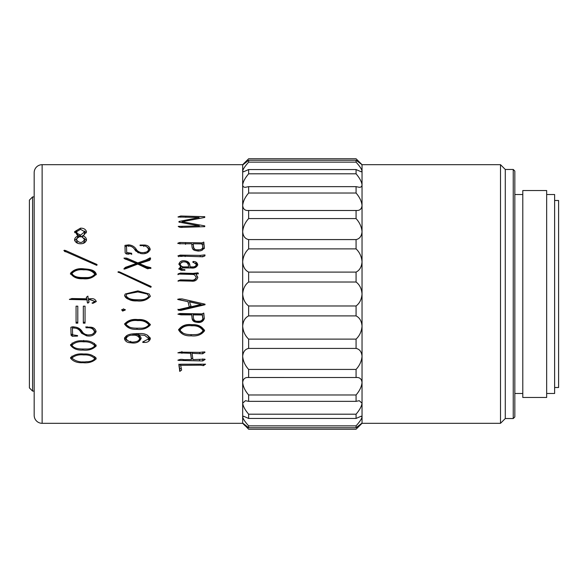<?xml version="1.0" encoding="UTF-8"?>
<svg xmlns="http://www.w3.org/2000/svg" width="588" height="588" viewBox="0 0 588 588"><rect width="100%" height="100%" fill="white"/><g stroke="black" fill="none" stroke-linecap="round" stroke-linejoin="round"><path stroke-width="0.88" d="M34.178 415.356L34.178 172.644A7.96 7.96 0 0 1 42.13 164.684L42.13 423.316A7.96 7.96 0 0 1 34.178 415.356M242.675 164.684L245.255 162.097L242.704 164.971L248.643 160.267L356.071 160.267L362.039 164.684L359.452 162.097L362.039 164.941L362.039 171.012L361.172 171.792L356.071 169.542L248.643 169.542L243.542 171.792L242.675 171.012L242.675 164.684L42.13 164.684M42.13 423.316L242.675 423.316L242.675 184.816C242.778 186.514 243.697 187.337 245.424 187.293L248.643 186.646L356.071 186.646L359.29 187.293C361.017 187.337 361.936 186.514 362.039 184.816L362.039 171.012C361.605 169.013 359.613 166.059 356.071 162.141L356.071 160.267M248.643 186.646L248.643 193.026C245.093 197.178 243.109 201.324 242.675 205.477C243.05 208.975 244.895 210.644 248.195 210.497L356.519 210.497C359.827 210.644 361.664 208.968 362.039 205.477L362.039 184.816C361.605 181.641 359.613 177.973 356.071 173.805L356.071 169.542M513.243 169.462L514.831 171.049L514.831 416.951L513.243 418.538L513.243 169.462L505.283 169.462L500.506 164.684L362.039 164.684M513.243 418.538L505.283 418.538L505.283 169.462M505.283 418.538L500.506 423.316L500.506 164.684M29.4 387.904L29.4 200.096L32.583 196.914L32.583 391.086L29.4 387.904M554.624 387.507L558.6 387.507L558.6 200.493L554.624 200.493M546.664 393.475L554.624 393.475L554.624 194.525L546.664 194.525M546.664 397.451L546.664 190.549L522.791 190.549L522.791 397.451L546.664 397.451M522.791 194.525L514.831 194.525M522.791 393.475L514.831 393.475M500.506 423.316L362.039 423.316L362.039 205.477C361.605 201.324 359.613 197.178 356.071 193.026L356.071 186.646M74.544 239.977C74.683 238.265 75.646 237.023 77.432 236.258L78.594 235.722L74.529 231.701L80.475 228.166C83.606 228.078 85.627 229.254 86.532 231.679L83.886 235.119L82.599 235.759C84.995 236.472 86.311 237.861 86.532 239.911C85.657 242.535 83.621 243.814 80.438 243.755C77.403 243.719 75.433 242.454 74.544 239.977L74.544 239.735M83.805 354.013C89.391 353.653 93.543 355.233 96.263 358.754L96.263 358.754C93.014 361.943 88.567 363.259 82.923 362.7C77.271 363.009 73.118 361.451 70.464 358.019C73.647 354.74 78.101 353.403 83.805 354.013M83.805 340.878C89.391 340.496 93.543 342.165 96.263 345.884C93.014 349.265 88.567 350.661 82.923 350.066C77.271 350.389 73.118 348.743 70.464 345.105C73.647 341.643 78.101 340.231 83.805 340.878M94.462 330.449L94.462 331.676C93.367 328.788 90.978 327.494 87.289 327.781L85.966 327.751L85.966 327.163L89.692 327.163C93.213 327.104 95.352 328.582 96.101 331.595C94.484 335.226 91.302 336.637 86.568 335.829L81.6 333.242L80.358 331.367C78.88 329.236 76.785 328.133 74.066 328.06L72.39 327.979L72.625 334.837L77.557 335.564L77.557 336.093L72.265 336.285L71.06 335.145L70.861 327.509C71.677 326.803 72.912 326.634 74.544 327.009C77.623 327.244 80.027 328.56 81.761 330.948L82.805 332.514C84.922 334.712 87.634 335.41 90.934 334.616C92.941 334.374 94.117 333.396 94.462 331.676L94.462 330.449L91.588 327.384M71.06 335.27L70.883 327.281M77.792 323.157L77.792 306.172L76.073 306.172L76.073 323.157L77.792 323.157M85.047 323.157L85.047 306.172L83.327 306.172L83.327 323.157L85.047 323.157M87.891 296.131L88.171 298.777L90.376 298.777C93.404 298.285 95.366 299.219 96.263 301.578L93.132 303.254L92.14 303.254L94.837 301.416L90.332 299.77L88.296 299.77L89.097 302.056L88.009 303.099L87.406 302.894L87.009 299.858L69.421 299.454L71.824 298.535L86.767 298.777L86.326 297.337L87.877 296.124M96.27 301.291L93.132 302.974L92.14 302.813M83.805 268.826C88.171 269.253 94.764 269.326 96.263 274.155L96.263 274.155C93.014 277.83 88.567 279.351 82.923 278.719C77.271 279.057 73.118 277.257 70.464 273.324C73.647 269.627 78.101 268.128 83.805 268.826L83.805 269.598C89.391 269.186 93.543 270.906 96.263 274.765M70.457 274.177L70.464 273.957C73.654 270.377 78.101 268.922 83.805 269.598M65.452 250.466L96.101 264.086C97.167 264.438 97.329 264.843 96.586 265.298L64.893 251.289L63.849 250.481L65.452 250.466L65.452 251.804M97.101 264.798L96.586 265.298M192.078 353.329L192.923 359.606L204.742 359.165L205.146 359.466L202.742 360.951L179.024 360.437L177.863 360.194L180.104 359.437C183.169 359.143 182.699 359.907 186.874 359.606L191.438 359.606L190.563 353.292L177.863 352.837L180.178 352.153L199.935 352.374L204.661 351.903L205.021 352.227L202.654 353.8L192.078 353.329L192.078 352.374M192.004 324.672C197.869 324.348 202.059 326.377 204.58 330.743C201.515 334.793 197.024 336.483 191.115 335.821C185.213 336.145 181.031 334.146 178.576 329.824C181.552 325.649 186.028 323.937 192.004 324.672M204.301 318.549C203.103 321.901 200.398 323.106 196.171 322.158C193.753 321.915 192.394 320.688 192.078 318.476L191.717 314.889L180.979 314.845L177.899 314.176L179.862 313.5L202.015 313.896L203.779 313.066L204.301 318.762M203.779 313.066L203.779 315.205M187.998 301.666L178.017 299.542L178.818 298.976L182.023 298.902L205.021 304.18L205.021 304.738L180.825 310.398L178.34 310.155L177.98 309.722L189.314 307.09L187.998 301.666L177.627 299.248M205.021 304.18L180.825 309.891L178.34 309.656L178.34 310.155L177.98 309.722M192.519 274.434L177.98 274.03L180.34 273.082L192.967 273.398L197.811 272.847L198.332 273.207L196.171 274.434L197.774 277.242C197.017 280.285 194.841 281.579 191.24 281.108L178.061 280.829L180.42 279.873L190.519 280.072C193.511 280.579 195.407 279.623 196.208 277.205L194.283 274.662L192.519 274.434M177.973 274.067L177.98 274.647M196.208 277.97L196.208 277.205M178.892 263.931L180.861 267.048L178.789 268.767L181.222 270.267L184.867 270.149L184.867 269.635L184.867 270.384M178.899 264.233C179.774 261.278 182.001 260.19 185.595 260.969C188.52 261.498 189.975 263.24 189.953 266.18L189.998 266.893L192.041 266.893C194.407 267.128 195.848 266.305 196.363 264.431L192.967 262.013L192.967 261.506C195.701 261.388 197.303 262.513 197.774 264.894C196.524 267.393 194.319 268.422 191.159 267.988L183.309 267.907L180.141 268.812L182.39 269.598L184.867 269.635M184.522 261.917L185.595 261.983C188.52 262.498 189.975 264.181 189.953 267.04L189.998 267.724L192.041 267.724C194.407 267.952 195.848 267.158 196.363 265.342L196.363 264.431M180.141 269.48L180.141 268.753L180.141 269.591L181.538 270.252M204.742 254.891L205.146 255.192L202.86 256.802L177.899 255.956L180.178 255.111L200.251 255.383L204.742 254.891L204.742 256.089M204.301 247.621L204.301 247.239C203.103 250.444 200.398 251.598 196.171 250.694C193.753 250.451 192.394 249.275 192.078 247.166L191.717 243.785L180.979 243.748L177.899 243.123L179.862 242.491L202.015 242.866L203.779 242.094L204.301 247.438M202.015 242.866L202.015 244.439L203.779 243.689L203.896 242.462M131.653 253.266L131.653 253.796L126.369 253.987L125.163 252.847L124.957 245.372L128.647 244.887C131.719 245.108 134.123 246.379 135.857 248.695L136.901 250.238C139.025 252.414 141.737 253.105 145.03 252.318C147.037 252.076 148.213 251.105 148.558 249.408C147.47 246.6 145.082 245.343 141.385 245.63L140.062 245.6L140.062 245.034L143.788 245.034C147.316 244.968 149.448 246.394 150.205 249.334C148.58 252.928 145.405 254.325 140.664 253.531L135.696 250.951L134.454 249.106C132.984 247.034 130.881 245.96 128.162 245.894L126.486 245.821L126.721 252.539L131.653 253.266L131.653 254.523M147.051 252.921L148.558 250.782L148.558 249.341L148.558 250.657M139.305 263.556L146.316 266.526L150.844 267.665L150.918 268.135L147.551 268.76L137.746 264.1L125.406 268.834L123.855 268.951L125.325 267.386L136.335 263.475L124.884 258.83L123.921 258.139L125.119 258.059L126.721 258.139L137.82 262.895L146.111 259.947L149.999 257.867L150.601 258.059L149.764 260.337L139.305 263.556L139.305 264.497L146.316 267.371L150.161 268.393L150.161 267.584M119.555 271.921L150.205 286.04C151.263 286.4 151.425 286.812 150.682 287.282L117.945 271.943L119.555 271.921L119.555 272.604L151.182 286.885M151.197 286.768L150.682 287.282M137.901 290.884L149.19 294L150.359 296.293C147.118 300.012 142.671 301.541 137.019 300.902C131.367 301.247 127.214 299.432 124.56 295.455L125.259 294L137.901 290.884L149.183 294M204.742 226.667L204.742 225.88L204.742 226.667L180.465 227.387L179.097 227.005L178.223 226.395L199.288 225.88L178.943 222.11L178.98 221.478L199.053 217.516L177.98 216.965L180.7 216.002L204.742 216.678L204.742 217.45L204.742 216.678M204.742 217.45L182.067 221.742L204.742 225.88M124.56 337.725L124.56 339.107C125.45 333.308 133.946 333.808 138.827 333.661C144.405 333.058 148.257 334.748 150.359 338.732C149.462 341.385 147.368 342.613 144.067 342.429L142.788 342.429L142.788 341.915L148.94 338.732L144.707 335.351L137.1 334.726C139.4 335.197 140.752 336.446 141.142 338.467C139.282 342.26 135.813 343.693 130.727 342.767C127.537 342.745 125.479 341.525 124.56 339.107L124.538 338.644M137.901 319.585C143.487 319.174 147.639 320.93 150.359 324.863C147.118 328.457 142.671 329.941 137.019 329.317C131.367 329.655 127.214 327.898 124.56 324.047C127.75 320.386 132.197 318.894 137.901 319.585M125.244 310.045L122.642 311.081L121.797 310.045L123.517 308.854L125.244 310.045M180.81 368.448L179.825 369.007L179.825 371.388L178.862 364.656L180.582 364.222L205.579 364.185L203.382 365.662L200.853 365.163L180.42 365.31L180.42 364.215L181.626 370.065L179.825 371.388L179.605 368.426L179.597 371.043M248.643 169.542L248.643 173.805C245.093 177.973 243.109 181.641 242.675 184.816L242.675 171.012C243.109 169.013 245.093 166.059 248.643 162.141L248.643 160.267M34.178 196.914L32.583 196.914M34.178 391.086L32.583 391.086M359.452 162.097L356.071 158.76L248.643 158.76L245.255 162.097M362.039 423.316L356.071 429.24L248.643 429.24L242.675 423.059L248.643 427.733L248.643 425.859L356.071 425.859L356.071 427.733L248.643 427.733M248.643 315.91L356.071 315.91L356.071 305.981L248.643 305.981L248.643 315.91C245.093 317.645 243.109 321.063 242.675 326.156C243.109 331.434 245.093 335.755 248.643 339.114L356.071 339.114L356.071 348.419L248.643 348.419C245.093 349.154 243.109 351.778 242.675 356.299C243.109 361.164 245.093 365.538 248.643 369.418L356.071 369.418L356.071 377.511L248.195 377.503M248.643 339.114L248.643 348.419M248.643 369.418L248.643 377.511C245.093 377.195 243.109 378.87 242.675 382.523C243.109 386.676 245.093 390.822 248.643 394.974L356.071 394.974L356.071 401.354L248.643 401.354L245.424 400.707L242.675 403.184C243.109 406.359 245.093 410.027 248.643 414.195L356.071 414.195L356.071 418.458L248.643 418.458L243.542 416.208L242.675 416.988C243.109 418.987 245.093 421.941 248.643 425.859M248.643 394.974L248.643 401.354M248.643 414.195L248.643 418.458M356.071 162.141L248.643 162.141M356.071 173.805L248.643 173.805M356.071 193.026L248.643 193.026M248.643 210.489L248.643 218.582L356.071 218.582L356.071 210.489M356.071 248.886L356.071 239.581L248.643 239.581L248.643 248.886C245.093 252.245 243.109 256.566 242.675 261.844C243.109 266.937 245.093 270.355 248.643 272.09L356.071 272.09C359.621 270.348 361.613 266.93 362.039 261.844C361.605 256.566 359.613 252.245 356.071 248.886L248.643 248.886M356.071 315.91C359.613 317.645 361.605 321.063 362.039 326.156C361.613 331.426 359.621 335.741 356.071 339.114M356.071 348.419C359.613 349.154 361.605 351.778 362.039 356.299C361.613 361.15 359.621 365.523 356.071 369.418M356.071 394.974C359.621 390.814 361.613 386.661 362.039 382.523C361.605 378.87 359.613 377.195 356.071 377.511L356.519 377.503M356.071 401.354L359.29 400.707L362.039 403.184C361.613 406.345 359.621 410.02 356.071 414.195M356.071 418.458L361.164 416.208L362.039 416.988C361.613 418.979 359.621 421.934 356.071 425.859M356.071 427.733L362.039 423.059L359.452 425.903M356.071 218.582C359.613 222.462 361.605 226.836 362.039 231.701C361.613 236.214 359.621 238.838 356.071 239.581M356.071 305.981C359.621 303.334 361.613 299.343 362.039 294C361.605 288.649 359.613 284.651 356.071 282.019L356.071 272.09M248.643 305.981C245.093 303.349 243.109 299.351 242.675 294C243.109 288.649 245.093 284.651 248.643 282.019L248.643 272.09M248.643 218.582C245.093 222.462 243.109 226.836 242.675 231.701C243.109 236.222 245.093 238.846 248.643 239.581M356.071 282.019L248.643 282.019M203.382 365.662L203.382 364.244M179.097 366.824L179.097 364.582L179.605 368.764M179.097 364.582L179.046 364.134M178.943 365.427L178.943 364.178M122.642 311.081L121.797 309.553M125.244 309.553L122.642 310.552M150.293 324.223L146.302 327.068M137.019 329.317L137.019 328.229M129.456 327.046L124.612 323.767M148.918 324.826L148.918 323.878C146.309 320.827 142.605 319.46 137.82 319.784C132.954 319.181 129.015 320.32 126.001 323.194L126.001 324.12C128.596 328.788 135.732 328.141 140.664 328.192C144.229 328.288 146.978 327.163 148.918 324.826C146.302 321.68 142.605 320.269 137.82 320.607C132.954 319.982 129.015 321.151 126.001 324.12M137.82 319.784L137.82 320.607M148.94 338.732L148.94 337.35L147.176 334.954M138.665 334.763L138.665 333.506M137.1 334.726L137.1 333.477M141.061 337.872L138.952 340.151M130.727 342.767L130.727 341.268M126.898 340.423L124.627 338.049M150.3 337.857L148.507 340.018M144.067 342.429L144.067 341.76M142.788 342.429L142.788 341.915M137.1 334.543L132.653 333.955M127.273 335.307L126.038 337.181L126.045 338.769C128.206 341.76 131.462 342.723 135.821 341.65C137.945 341.312 139.231 340.261 139.665 338.512C138.408 336.005 136.144 334.91 132.895 335.219C129.441 334.984 127.155 336.167 126.045 338.769M139.665 338.512L139.665 337.137L138.312 335.153M132.895 333.947L132.895 335.219M179.421 226.358L179.421 227.093M199.288 225.88L199.288 226.806M178.98 221.478L178.98 222.117M199.053 217.516L199.053 218.516M178.899 216.582L178.899 217.185M180.7 216.002L180.7 217.229M185.757 216.458L185.757 217.317M182.067 221.742L182.067 222.683M150.359 296.293L150.359 296.227C147.118 299.821 142.671 301.313 137.019 300.689C132.623 300.137 125.994 300.167 124.56 295.411M125.259 294L137.901 290.979M126.979 294L126.001 295.529C128.596 300.336 135.732 299.689 140.664 299.74C144.229 299.829 146.978 298.667 148.918 296.256L147.191 294L137.82 291.927L126.979 294L126.001 295.529M148.918 296.256L147.191 294M118.144 272.31L119.555 272.604M118.673 271.641L118.673 272.332M146.316 266.526L146.316 267.371M150.844 267.665L150.844 268.473M124.443 268.363L124.443 269.157L125.325 268.201L136.335 264.416L136.335 263.475M125.325 267.386L125.325 268.201M130.448 265.739L130.448 266.614M125.119 258.059L125.119 259.161L126.721 259.242L137.82 263.85L146.111 260.999L149.999 258.977L150.601 259.161M131.455 260.3L131.455 261.337M137.82 262.895L137.82 263.85M146.111 259.947L146.111 260.999M149.521 258.213L149.521 259.315M149.999 257.867L149.999 258.977M140.062 245.034L140.062 245.6M147.617 247.35L150.102 249.988M126.486 245.821L126.743 253.979M126.721 252.539L126.721 253.818M128.162 253.119L128.162 254.376M124.994 246.622L126.486 246.291M128.647 244.887L128.647 246.401M133.425 247.849L138.298 252.936M135.857 248.695L135.857 250.091M136.901 250.238L136.901 251.583M145.03 252.318L145.03 253.597M177.899 243.123L177.899 243.564M178.421 242.932L178.421 243.616M179.862 242.491L179.862 244.079M185.507 242.785L185.507 244.365M191.806 244.395L193.121 244.395M203.779 244.086L204.301 248.673M202.103 250.282L202.86 248.967L202.294 243.895L193.121 243.785L194.15 250.12M202.86 248.967L202.86 247.533C202.074 249.224 200.501 249.974 198.127 249.79L198.127 251.149M193.121 243.785L193.401 246.269C193.606 248.886 195.187 250.062 198.127 249.79M178.296 255.729L178.296 256.17M178.818 255.574L178.818 256.758M180.097 256.339L182.221 256.368M180.178 255.111L180.178 256.309M185.147 255.383L185.147 256.566M200.251 255.383L200.251 256.566M201.78 256.515L203.492 256.353M204.139 255.038L204.139 256.243M178.84 269.15L180.861 267.878L180.861 267.048M180.104 267.246L180.104 268.069M178.921 264.446L182.706 261.932M185.595 260.969L185.595 261.983M189.998 266.893L189.998 267.724M192.041 266.893L192.041 267.724M192.967 261.506L192.967 262.505M195.642 262.976L197.722 265.151M182.39 269.598L182.39 270.348M183.228 267.724L188.594 267.724L188.594 266.893C188.417 262.718 186.139 261.146 181.743 262.167L180.303 263.843L180.303 264.857L182.552 267.533L183.228 267.724L183.228 266.893L188.594 266.893M182.552 267.533L182.552 266.695L183.228 266.893M180.303 263.843C180.296 265.306 181.045 266.261 182.552 266.695M178.421 273.714L178.421 274.339L180.34 273.729L198.332 273.846M178.943 273.56L178.943 274.184M180.34 273.082L180.34 273.729M192.967 273.398L192.967 274.03M196.848 273.163L196.848 273.802M197.811 272.847L197.811 273.501M196.171 274.434L197.774 277.764M178.061 280.829L178.061 281.233L180.42 280.307L190.519 280.498C193.511 280.99 195.407 280.072 196.208 277.72M179.024 280.351L179.024 280.77M180.42 279.873L180.42 280.307M190.519 280.072L190.519 280.498M187.837 308.604L187.837 308.156M185.83 309.082L185.83 308.619M183.948 309.56L183.948 309.082M183.191 309.839L183.191 309.347M180.825 310.398L180.825 309.891M179.024 310.236L179.024 309.736M178.34 309.656L177.98 309.237M189.314 307.09L187.998 301.431M201.169 304.459L189.395 301.615L190.96 305.936L189.917 307.01L201.169 304.459L189.395 301.857M190.96 305.569L189.917 307.01M204.301 317.799C203.103 321.048 200.39 322.209 196.171 321.291C193.753 321.055 192.386 319.872 192.078 317.726L191.717 314.242L178.223 314.051M192.078 318.476L192.078 317.726M192.004 316.939L192.004 316.234M191.717 314.889L191.717 314.242M180.979 314.845L180.979 314.205M203.816 313.86L203.816 313.242M202.86 318.101L202.294 314.359L193.121 314.242L193.401 317.527C193.606 320.284 195.187 321.511 198.127 321.217C200.501 321.416 202.074 320.629 202.86 318.865L202.875 317.601M202.86 318.865L202.294 315.006L193.121 314.889M202.294 314.359L202.294 315.006M204.492 330L201.177 332.962M191.115 335.821L191.115 334.535M183.044 333.065L178.642 329.442M180.06 328.758L180.06 329.861C181.949 334.903 189.828 334.77 194.804 334.609C198.531 334.631 201.294 333.322 203.095 330.669C200.684 327.09 196.965 325.473 191.923 325.803C186.83 325.127 182.875 326.48 180.06 329.861L180.06 328.758C182.89 325.48 186.844 324.164 191.923 324.826L191.923 325.803M203.095 330.669L203.095 329.537C200.684 326.075 196.965 324.502 191.923 324.826M202.742 360.951L202.742 358.893M199.494 360.569L199.494 359.606M192.776 358.526L191.438 358.526M183.309 360.569L183.309 359.599M179.024 360.437L179.024 359.76M191.438 359.606L190.688 352.374M190.563 353.292L190.563 352.374M181.905 353.329L181.905 351.506M202.654 353.8L202.654 351.955M199.773 353.329L199.773 352.374M96.101 264.086L96.101 265.012L96.851 265.306M64.577 250.194L64.577 251.539M81.967 258.867L96.101 265.012M71.905 273.398L71.905 274.03C74.478 278.639 81.673 278.021 86.568 278.073C90.133 278.153 92.882 277.036 94.822 274.728L94.822 274.111C92.206 270.928 88.509 269.51 83.724 269.848C78.851 269.216 74.911 270.399 71.905 273.398C74.5 278.153 81.629 277.514 86.568 277.565C90.126 277.654 92.882 276.5 94.822 274.111M86.568 278.073L86.568 277.565M89.097 301.806L88.009 302.82L87.406 302.622L87.009 299.674L69.421 299.285M86.767 298.777L86.326 297.234M94.837 301.416L90.332 299.593L88.296 299.77M85.047 306.172L85.047 322.261L83.327 322.261L83.327 306.172M77.792 306.172L77.792 322.261L76.073 322.261L76.073 306.172M96.035 330.971L92.691 334.043M86.568 335.829L86.568 334.543M84.466 334.058L81.6 332.036L80.358 330.213C78.888 328.155 76.785 327.082 74.066 327.009L72.39 326.935L72.39 327.979M81.6 333.242L81.6 332.036M80.358 331.367L80.358 330.213M74.066 328.06L74.066 327.009M77.557 336.093L77.557 335.564M72.64 334.969L71.06 333.874M72.265 336.285L72.265 334.984M87.289 327.781L87.289 326.744M85.966 327.751L85.966 326.707M96.042 344.899L94.661 346.295M82.923 350.066L82.923 349.081M72.133 345.964L70.641 344.502M72.111 343.01L71.905 345.178C74.5 349.581 81.629 348.963 86.568 349.015C90.126 349.103 92.882 348.045 94.822 345.84C92.206 342.87 88.509 341.54 83.724 341.849C78.851 341.26 74.911 342.37 71.905 345.178M94.822 345.84L94.521 343.392M83.724 340.379L83.724 341.849M95.903 357.563L94.822 358.562M82.923 362.7L82.923 361.774M71.912 358.224L70.781 357.217M71.905 356.115L71.905 358.085C75.624 361.348 80.512 362.553 86.568 361.708C90.126 361.789 92.882 360.797 94.822 358.717L94.8 356.563M83.724 354.013L83.724 354.931C78.851 354.38 74.911 355.431 71.905 358.085M94.822 358.717C92.206 355.902 88.509 354.645 83.724 354.931M74.661 240.61L77.418 238.044L77.432 236.258M78.594 235.722L78.594 237.515M74.698 232.708L76.668 230.959M80.475 228.166L80.475 229.313M84.518 231.077L86.34 232.87M82.599 235.759L82.599 237.552M83.93 238.14L86.407 240.514M76.55 241.198L77.623 243.211M83.239 243.359L84.576 241.396L84.562 239.397L82.041 236.942L80.637 236.472C78.278 236.898 76.918 238.066 76.55 239.977C79.667 243.476 82.335 243.278 84.562 239.397M78.594 236.111L80.6 236.927L80.6 235.119L84.657 231.731L80.556 229.313L76.403 231.826L76.83 234.803M81.225 236.67L82.599 236.038M84.091 235.009L84.657 231.731M77.476 235.413L77.476 233.554L80.6 235.119M76.403 231.826L77.476 233.554M79.556 236.552L79.556 234.722M200.853 365.163L200.853 364.288M181.942 226.292L181.942 227.49M127.082 266.754L127.082 267.591M126.721 258.139L126.721 259.242M143.788 245.034L143.788 246.541M193.401 247.739L193.401 246.269M189.953 266.18L189.953 267.04M185.83 273.398L185.83 274.03M195.561 273.28L195.561 273.92M184.154 280.072L184.154 280.498M196.171 322.158L196.171 321.291M202.654 315.932L202.654 316.623M242.675 423.316L245.255 425.903"/></g></svg>
